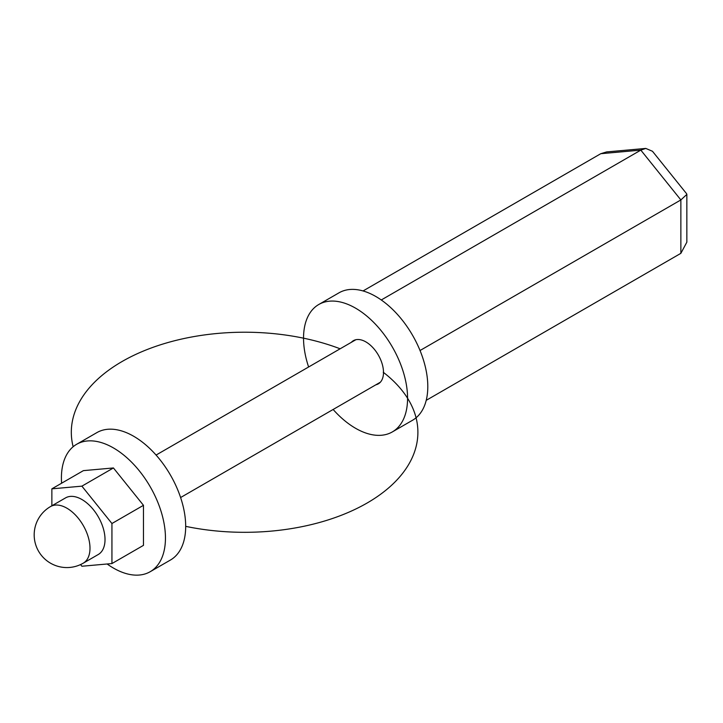 <?xml version="1.0" encoding="UTF-8"?>
<svg xmlns="http://www.w3.org/2000/svg" width="723" height="723" viewBox="0 0 723 723"><rect width="100%" height="100%" fill="white"/><g stroke="black" fill="none" stroke-linecap="round" stroke-linejoin="round"><path stroke-width="1.08" d="M363.054 290.944L600.777 153.701L640.822 150.122L680.867 199.937L680.867 253.33L426.218 400.343M381.274 299.973L640.822 150.122L645.784 148.423L652.48 151.279L686.606 193.737L686.85 194.415L680.867 199.937L420.036 350.519M645.784 148.423L606.624 151.92L600.777 153.701M686.85 194.415L686.85 242.169L680.867 253.33M83.226 563.19L98.247 554.514A32.698 18.879 -120 0 0 103.262 528.314A32.698 18.879 -120 0 0 81.898 499.503A32.698 18.879 -120 0 0 65.558 497.885L50.529 506.561A32.698 32.698 0 0 0 50.529 563.19A32.698 32.698 0 0 0 83.226 563.19A32.698 18.879 -120 0 0 88.233 536.99A32.698 18.879 -120 0 0 66.877 508.179A32.698 18.879 -120 0 0 50.529 506.561M80.56 564.573L81.898 566.245L111.938 563.56L111.938 523.515L81.898 486.154L51.866 488.838L51.866 505.784M111.938 563.56L143.47 545.359L143.47 505.314L113.43 467.953L83.398 470.637L51.866 488.838M150.212 571.703L170.447 560.027A73.565 42.476 60 0 0 185.684 526.353A73.565 42.476 -120 0 0 153.565 452.318A73.565 42.476 -120 0 0 96.882 432.607L76.647 444.284A73.565 42.476 -120 0 1 133.339 463.994A73.565 42.476 -120 0 1 165.45 538.029A73.565 42.476 60 0 1 150.212 571.703A73.565 42.476 60 0 1 107.14 563.994M61.609 483.217A73.565 42.476 60 0 1 61.41 477.966A73.565 42.476 -120 0 1 76.647 444.284M143.47 505.314L111.938 523.515M113.43 467.953L81.898 486.154M318.771 304.5A73.565 42.476 -120 0 1 375.454 324.211A73.565 42.476 -120 0 1 407.573 398.246A73.565 42.476 60 0 1 392.336 431.92L412.562 420.244A73.565 42.476 60 0 0 427.799 386.561A73.565 42.476 -120 0 0 395.689 312.535A73.565 42.476 -120 0 0 338.997 292.824L318.771 304.5A73.565 42.476 -120 0 0 303.533 338.174A73.565 42.476 60 0 0 308.613 366.995M392.336 431.92A73.565 42.476 60 0 1 333.131 409.471M375.879 384.79A24.934 14.397 -120 0 0 378.328 383.85A24.934 14.397 -120 0 0 383.497 372.435A24.934 14.397 -120 0 0 365.865 341.898A24.934 14.397 -120 0 0 353.402 340.669A24.934 14.397 -120 0 0 351.36 342.313M185.684 526.353A173.294 100.045 0 0 0 367.139 503.009A173.294 100.045 0 0 0 383.244 372.246M340.144 348.793A173.294 100.045 0 0 0 122.07 361.518A173.294 100.045 0 0 0 73.14 446.742M355.852 339.72L156.078 455.056M380.379 382.196L180.605 497.532"/></g></svg>
